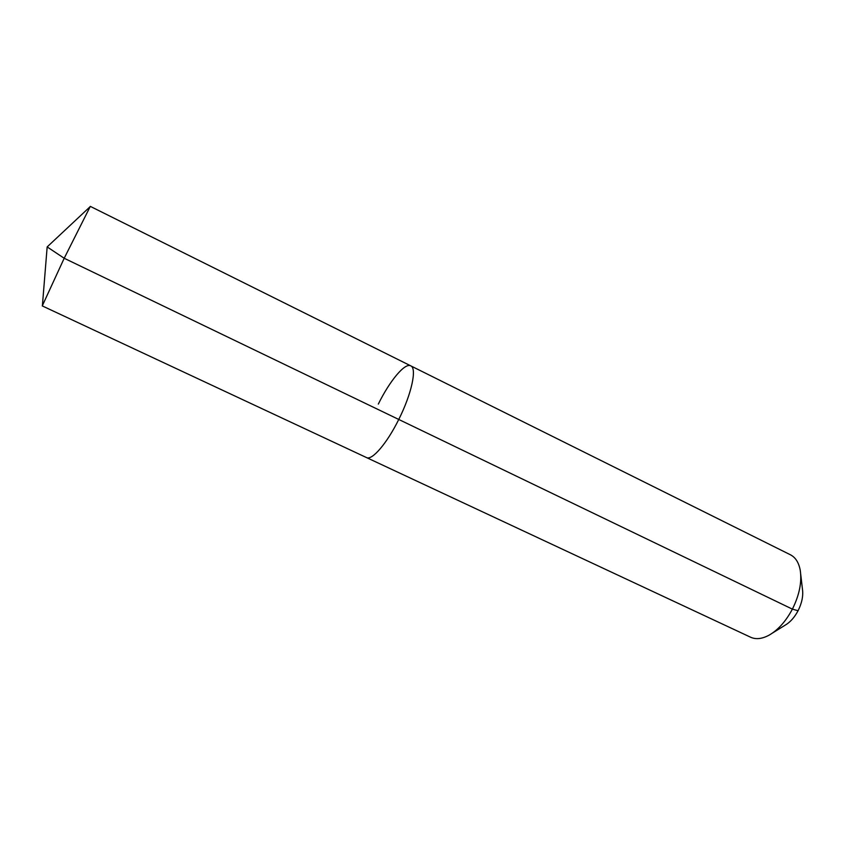 <?xml version="1.0" encoding="UTF-8"?>
<svg xmlns="http://www.w3.org/2000/svg" width="845" height="845" viewBox="0 0 845 845"><rect width="100%" height="100%" fill="white"/><g stroke="black" fill="none" stroke-linecap="round" stroke-linejoin="round"><path stroke-width="1.27" d="M772.341 633.137L784.994 625.279C790.117 622.321 794.48 617.473 798.071 610.734L792.388 609.129C785.903 621.276 778.129 629.958 769.056 635.186C762.053 638.936 755.905 639.623 750.635 637.236L42.261 305.911L64.199 258.264L90.309 206.37L410.744 365.843C404.924 362.526 389.735 380.852 378.328 404.079M410.744 365.843L790.424 554.785C795.578 557.436 798.863 562.664 800.278 570.491C801.968 582.268 799.338 595.155 792.388 609.129L398.755 419.458C386.947 443.424 371.916 460.8 366.487 457.557C371.916 460.8 386.947 443.424 398.755 419.458C411.631 393.95 417.145 368.124 410.744 365.843C417.145 368.124 411.631 393.95 398.755 419.458L64.199 258.264L47.162 246.92L89.866 206.93M798.071 610.734C801.937 602.981 803.394 595.788 802.444 589.134L800.722 574.325M47.162 246.92L42.43 305.225"/></g></svg>
